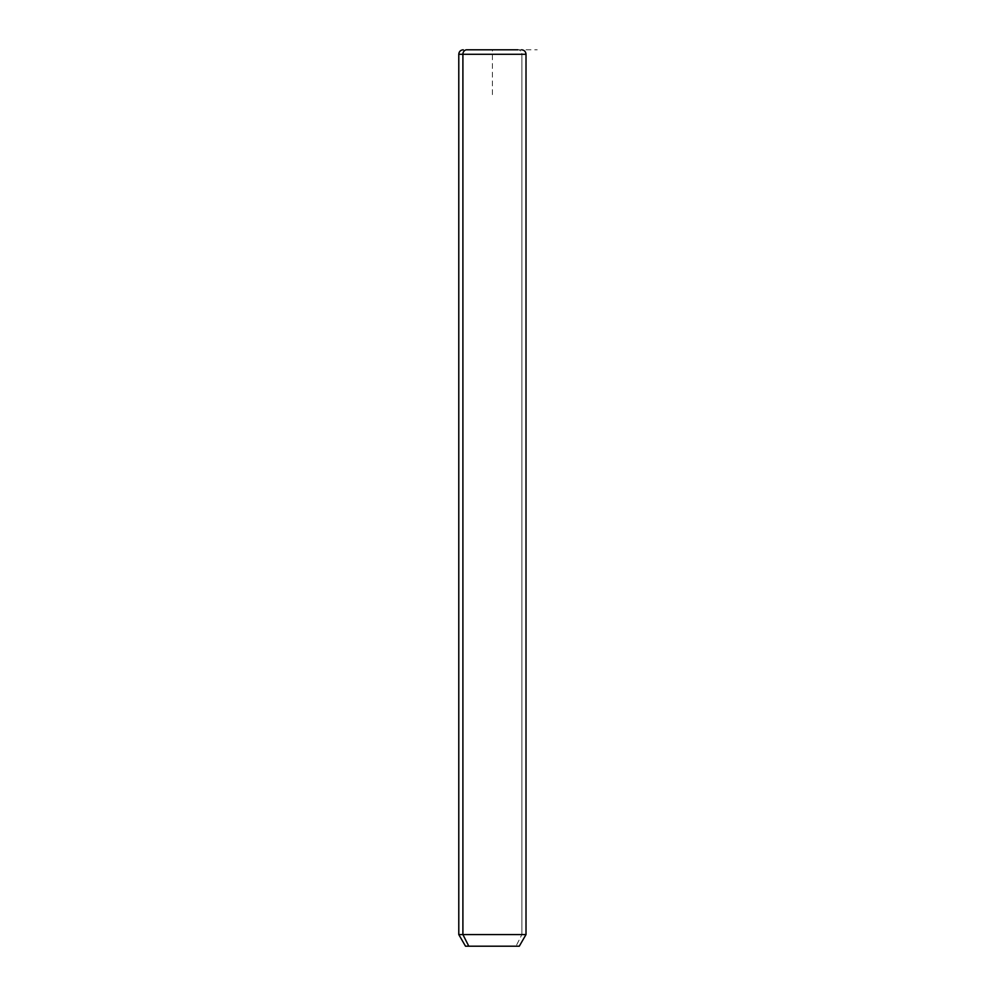 <?xml version="1.0" encoding="UTF-8"?>
<svg xmlns="http://www.w3.org/2000/svg" width="996" height="996" viewBox="0 0 996 996"><rect width="100%" height="100%" fill="white"/><g stroke="black" fill="none" stroke-linecap="round" stroke-linejoin="round"><path stroke-width="0.75" stroke-dasharray="4.98 3.74" d="M465.505 946.2L516.003 946.2L521.892 934.559L526.013 934.559L521.892 934.559L516.003 946.2L519.29 946.2M521.892 934.559L458.783 934.559L521.892 934.559L521.892 54.282L521.892 934.559M516.003 946.2L468.792 946.2M526.013 54.282L521.892 54.282A4.482 3.934 90 0 0 517.97 49.8A4.482 3.934 -90 0 1 521.892 54.282L526.013 54.282M492.398 94.62L492.398 49.8L537.218 49.8"/><path stroke-width="1.49" d="M521.53 49.8C524.257 50.061 525.751 51.555 526.013 54.282L526.013 934.559L519.29 946.2L468.792 946.2L462.903 934.559L526.013 934.559L462.903 934.559L468.792 946.2L465.505 946.2L458.783 934.559L462.903 934.559L462.903 54.282L526.013 54.282L462.903 54.282L462.903 934.559L458.783 934.559L458.783 54.282L462.903 54.282L458.783 54.282C459.044 51.555 460.538 50.061 463.265 49.8M468.792 946.2L516.003 946.2M466.825 49.8L517.97 49.8L466.825 49.8A4.482 3.934 90 0 0 462.903 54.282A4.482 3.934 -90 0 1 466.825 49.8L517.97 49.8L466.825 49.8"/></g></svg>
